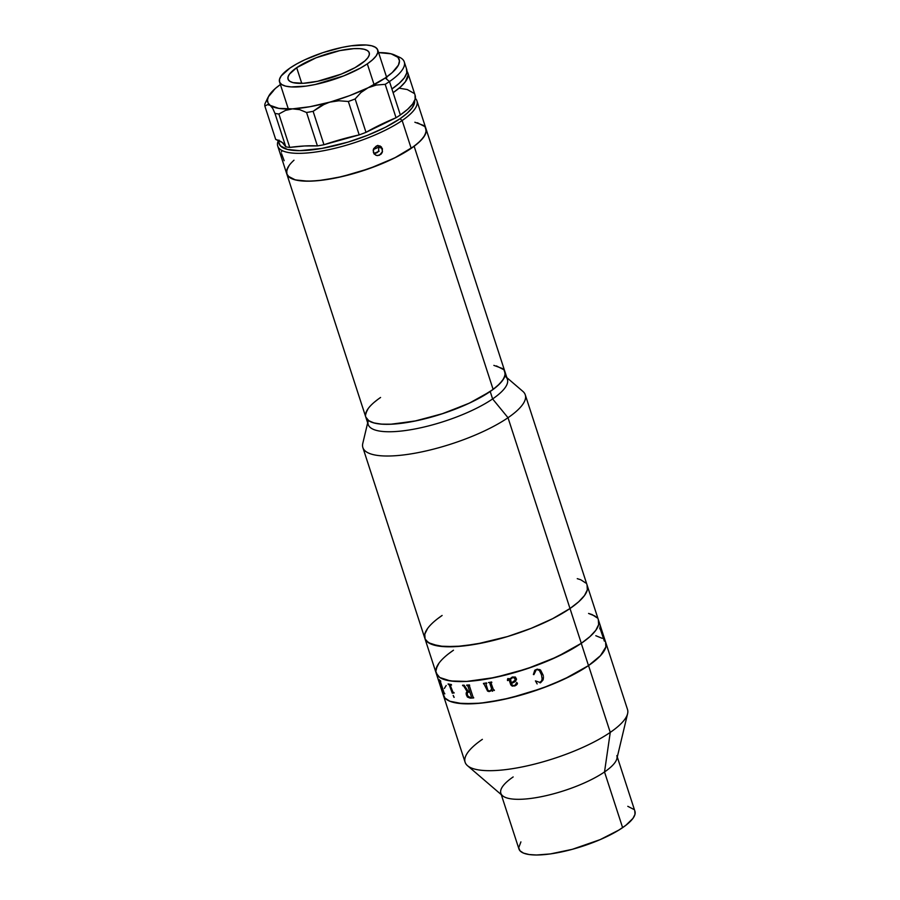 <?xml version="1.0" encoding="UTF-8"?>
<svg xmlns="http://www.w3.org/2000/svg" width="900" height="900" viewBox="0 0 900 900"><rect width="100%" height="100%" fill="white"/><g stroke="black" fill="none" stroke-linecap="round" stroke-linejoin="round"><path stroke-width="1.35" d="M438.93 663.244L437.119 666.169L435.836 671.445L437.692 675.765L439.774 677.509L450.394 680.94L466.785 681.424L487.519 678.915L510.84 673.65L534.712 666.067L549.923 660.038L570.217 650.126L581.31 643.298L570.004 608.512A85.376 23.884 -18 0 0 587.261 585.607A85.376 23.884 162 0 1 570.004 608.512L581.31 643.298A85.376 23.884 -18 0 0 598.567 620.393A85.376 23.884 162 0 1 581.254 643.331L588.499 665.606A85.376 23.884 -18 0 0 605.801 642.668A85.376 23.884 162 0 1 588.544 665.572L610.256 732.386L604.519 771.964L622.62 827.651A60.986 17.066 -18 0 0 634.939 811.283L617.288 756.979M453.409 650.25L448.762 653.636M581.31 643.298L589.95 636.604L595.8 630.304L598.635 624.634L598.342 619.819L598.624 624.668L595.778 630.337L589.905 636.649L581.254 643.331L557.01 656.854L526.725 668.846L495.022 677.464L466.718 681.424L455.22 681.424L446.119 680.096L439.751 677.498L436.151 673.133A85.376 23.884 -18 0 0 494.1 677.655A85.376 23.884 -18 0 0 581.31 643.298M588.611 613.451L592.155 614.599L597.049 617.816L594.945 616.039L588.566 613.44M289.159 165.454L286.729 170.314L286.965 174.442L288.101 176.186L295.358 179.91L307.868 181.181L318.611 180.596L337.309 177.638L357.649 172.406L377.876 165.352L396.259 157.106L411.199 148.354L402.154 120.521A73.181 20.475 162 0 1 327.409 149.974A73.181 20.475 162 0 1 277.74 146.115A73.181 20.475 162 0 1 278.426 140.4A73.181 20.475 -18 0 0 318.96 151.515A73.181 20.475 -18 0 0 402.154 120.521L400.027 118.744L407.228 113.164L412.099 107.921L414.461 103.196L414.63 100.62A71.145 19.901 162 0 1 400.027 118.744L402.154 120.521A73.181 20.475 -18 0 0 415.316 98.336A73.181 20.475 162 0 1 416.936 100.879A73.181 20.475 162 0 1 402.154 120.521L411.199 148.354A73.181 20.475 -18 0 0 425.981 128.722A73.181 20.475 162 0 1 414.135 146.261L493.132 389.419A73.181 20.475 -18 0 0 504.99 371.88A73.181 20.475 162 0 1 490.207 391.511L492.615 398.936L508.016 417.724L570.004 608.512L578.644 601.819L584.494 595.519L587.329 589.849L587.048 585.034L587.329 589.849L584.494 595.519L578.644 601.819L570.004 608.512A85.376 23.884 162 0 1 482.805 642.87A85.376 23.884 162 0 1 424.856 638.37A85.376 23.884 162 0 1 442.114 615.465L437.456 618.84L442.114 615.465M424.541 636.649L424.789 634.129L425.07 638.944L428.479 642.724L439.088 646.144L455.479 646.627L476.224 644.13L507.532 636.559L531.124 628.346L552.566 618.716L570.004 608.512L552.566 618.716L531.124 628.346L507.532 636.559L483.795 642.656L461.993 646.121L443.97 646.639L431.303 644.175L426.386 640.969L424.856 638.347M424.789 634.129L427.624 628.459L424.789 634.129M577.26 578.655L580.815 579.791L585.731 582.998L580.815 579.791L577.26 578.655M616.849 755.606A60.986 17.066 162 0 1 604.519 771.964A60.986 17.066 -18 0 0 616.905 758.599L627.592 713.689A85.376 23.884 162 0 1 610.256 732.386A85.376 23.884 -18 0 0 627.514 709.481L525.274 394.819A85.376 23.884 162 0 1 508.016 417.724A85.376 23.884 -18 0 0 522.866 391.376L506.869 377.651M443.396 695.43L465.109 762.255A85.376 23.884 -18 0 0 523.058 766.755A85.376 23.884 -18 0 0 610.256 732.386L588.544 665.572L571.118 675.776L549.675 685.406L526.072 693.619L502.346 699.727L480.532 703.181L462.51 703.699L449.843 701.235L444.926 698.029L443.396 695.408A85.376 23.884 -18 0 0 501.3 699.941A85.376 23.884 -18 0 0 588.499 665.606L600.446 655.695L605.869 646.942L600.48 655.661L588.544 665.572A85.376 23.884 162 0 1 501.345 699.93A85.376 23.884 162 0 1 443.396 695.43L436.162 673.155A85.376 23.884 162 0 1 453.465 650.216L448.808 653.591M444.364 688.444L446.164 685.519M595.8 635.715L602.179 638.314M605.587 642.094L605.869 646.909L605.599 642.116M604.316 640.71L604.35 641.081A85.376 23.884 162 0 1 604.35 641.137L600.075 628.391A85.376 23.884 162 0 1 599.94 629.01L599.76 628.47A85.376 23.884 -18 0 0 600.075 626.411L600.244 626.951A85.376 23.884 162 0 1 600.21 627.548L604.08 639.45A85.376 23.884 -18 0 0 604.114 638.865L604.294 639.405A85.376 23.884 162 0 1 604.283 639.697L604.316 640.71M467.516 765.697L502.56 795.758A60.986 17.066 -18 0 0 547.009 795.454A60.986 17.066 -18 0 0 604.519 771.964L610.256 732.386A85.376 23.884 162 0 1 529.729 765.281A85.376 23.884 162 0 1 467.516 765.697A85.376 23.884 162 0 1 482.366 739.35M501.289 794.666L518.94 848.981A60.986 17.066 -18 0 0 560.329 852.188A60.986 17.066 -18 0 0 622.62 827.651L604.519 771.964A60.986 17.066 162 0 1 542.227 796.511A60.986 17.066 162 0 1 500.85 793.294A60.986 17.066 162 0 1 513.169 776.936M520.909 841.894L518.704 847.744L520.031 850.837L523.541 853.121L529.11 854.528L536.501 855L550.418 853.92L572.276 849.33L600.188 839.61L618.851 830.081L625.939 825.232L632.97 818.37L634.995 814.32L634.781 810.877M633.847 809.426L627.795 806.321M435.836 671.411L436.095 668.88L438.952 663.21M446.186 685.485L444.375 688.41M443.081 693.686L444.915 698.018L449.809 701.224L457.582 703.204L473.951 703.699L487.384 702.36L510.053 697.984L541.856 688.365L564.244 679.129L588.499 665.606L581.254 643.331A85.376 23.884 162 0 1 494.066 677.666A85.376 23.884 162 0 1 436.162 673.155L424.856 638.37A85.376 23.884 -18 0 0 482.805 642.87A85.376 23.884 -18 0 0 570.004 608.512L508.016 417.724A85.376 23.884 162 0 1 420.817 452.081A85.376 23.884 162 0 1 362.869 447.593L424.856 638.37M602.212 638.336L595.845 635.726M599.94 628.976L599.929 628.909A85.343 23.872 -18 0 0 600.041 628.403L600.12 628.369M439.02 679.534L438.952 679.466A85.376 23.884 -18 0 0 440.584 680.884L440.764 681.424A85.376 23.884 162 0 1 440.224 681.03L444.105 692.944A85.376 23.884 -18 0 0 444.634 693.337L444.814 693.877A85.376 23.884 162 0 1 444.544 693.686L444.577 693.675A85.343 23.872 -18 0 0 444.791 693.821M439.976 681.199L443.959 693.607L439.56 680.445A85.376 23.884 162 0 1 439.121 680.006A85.343 23.872 -18 0 0 439.594 680.434L439.976 681.199M440.156 681.019L440.269 681.008A85.343 23.872 -18 0 0 440.752 681.379M466.211 694.541L467.426 697.039L470.205 698.107A85.343 23.872 -18 0 0 473.704 697.928A85.376 23.884 162 0 1 470.183 698.13L467.404 697.05L466.211 694.541M466.099 693.394L466.402 692.449L466.099 693.394M466.751 692.055L467.392 691.74L463.838 686.261L467.235 691.774M462.6 685.215L462.769 685.732A85.343 23.872 -18 0 0 463.118 685.732A85.376 23.884 162 0 1 462.746 685.755L462.566 685.215A85.376 23.884 -18 0 0 464.175 685.192L468.382 691.616A85.376 23.884 -18 0 0 469.654 691.56L467.944 686.183L469.688 691.538M467.887 686.036L469.654 691.56L467.887 686.036M466.695 685.102L466.875 685.631A85.343 23.872 -18 0 0 467.224 685.609L467.201 685.631A85.376 23.884 162 0 1 466.841 685.643L466.673 685.102A85.376 23.884 -18 0 0 469.485 684.945L469.665 685.485A85.376 23.884 162 0 1 469.294 685.508L473.164 697.421A85.376 23.884 -18 0 0 473.535 697.399L473.704 697.939M468.968 685.654L469.327 685.496A85.343 23.872 -18 0 0 469.654 685.474M471.42 696.904L469.834 692.1L471.42 696.904M468.562 692.145A85.343 23.872 -18 0 0 469.856 692.077A85.376 23.884 162 0 1 468.54 692.156L468.562 692.145M467.291 692.955L467.786 692.359L467.168 693.911L467.876 696.038L470.419 697.567A85.376 23.884 -18 0 0 471.06 697.534L471.251 697.5M492.806 690.952L492.536 691.211A85.376 23.884 162 0 1 492.379 691.234L491.827 689.535L492.39 691.222A85.343 23.872 -18 0 0 492.548 691.2M483.446 683.404L483.626 683.933A85.343 23.872 -18 0 0 483.986 683.876L487.586 691.087L490.714 691.054M485.887 683.719L487.789 689.974L488.869 690.941L490.286 690.66M491.591 688.759L489.87 683.539L491.591 688.759M488.464 682.582L488.441 682.582A85.376 23.884 -18 0 0 491.625 681.998L491.805 682.549M490.984 690.817L489.116 691.571L487.575 691.099L483.975 683.887A85.376 23.884 162 0 1 483.604 683.944L483.435 683.404A85.376 23.884 -18 0 0 486.529 682.909L486.697 683.449M533.374 674.539L534.757 670.241L537.289 669.116L540.63 670.163L539.629 669.488M543.454 676.699L543.285 679.207L543.454 676.699M543.026 680.006L540.664 682.639L543.026 680.006M540.067 682.886L540.653 682.627L540.067 682.886M537.154 683.933L535.433 680.884L539.798 682.38L541.642 680.906L542.115 678.881L541.507 674.831L539.741 671.186M537.199 669.758L538.2 669.915L537.199 669.758M536.175 669.971L533.914 674.606L536.175 669.971M534.24 671.895L534.994 670.714L534.24 671.895M533.914 673.245L533.925 674.617M539.066 670.455L538.211 669.926M540.63 670.163L543.285 675.472M512.314 677.002L515.374 677.048L516.555 679.196L515.126 681.66L511.549 683.471L511.999 684.742L513.124 685.631L515.014 685.249L516.746 682.504L517.41 683.651L516.499 685.012L512.257 686.137L510.806 684.877L508.804 678.971L507.836 679.129L507.949 680.49A85.376 23.884 162 0 1 507.577 680.591L507.735 678.577L510.03 678.78L512.314 677.002M490.849 690.154L491.434 689.141M483.435 683.404A85.376 23.884 -18 0 0 486.529 682.909M490.961 682.83L493.549 690.064A85.376 23.884 -18 0 0 494.213 689.94L494.381 690.48M454.016 697.41L453.161 695.43L454.016 697.41M450.36 685.44L452.97 692.314A85.376 23.884 -18 0 0 453.926 692.46L454.106 693A85.376 23.884 162 0 1 453.645 692.933L452.396 693.225A85.376 23.884 162 0 1 452.317 693.214L449.168 684.653A85.376 23.884 162 0 1 448.29 684.461L448.11 683.921A85.376 23.884 -18 0 0 451.35 684.529L451.519 685.069A85.376 23.884 162 0 1 450.562 684.911L450.36 685.44M438.952 679.466A85.376 23.884 -18 0 0 440.584 680.884M517.376 683.1L514.519 686.014L517.421 683.595M511.56 683.471L515.858 680.974M507.769 679.567L508.815 678.96L510.806 684.866L512.257 686.126L515.284 685.744L517.207 684.146M507.397 679.871L507.577 680.58A85.343 23.872 -18 0 0 507.938 680.479M510.21 679.309L513.135 677.374L515.16 678.791L515.092 680.288L514.811 678.139L513.135 677.385L510.457 679.016L511.38 682.931L515.081 680.299M453.195 695.408L454.162 697.331M452.666 693L453.679 692.921A85.343 23.872 -18 0 0 454.095 692.989M448.155 683.933L448.324 684.45A85.343 23.872 -18 0 0 449.201 684.641L452.34 693.191A85.343 23.872 -18 0 0 452.419 693.214M450.349 684.967L450.596 684.9A85.343 23.872 -18 0 0 451.519 685.046M604.316 641.092L604.238 639.709A85.343 23.872 -18 0 0 604.249 639.416L604.114 638.977M604.035 639.461L600.165 627.559A85.343 23.872 -18 0 0 600.21 626.962L600.064 626.535M425.059 126.956L426.274 130.781L424.8 135.394L420.705 140.625L414.135 146.261L394.673 157.905L369.382 168.547L342.113 176.569L322.864 180.112L311.546 181.102L301.95 180.956L294.446 179.662L289.327 177.289L286.774 173.914M286.504 171.9L287.977 167.276M414.855 122.231L423.45 125.392M377.651 399.566L374.062 402.424M366.975 410.434L365.501 415.046M505.35 376.346A73.181 20.475 162 0 1 492.615 398.936L490.207 391.511A73.181 20.475 162 0 1 415.451 420.964A73.181 20.475 162 0 1 365.794 417.105L368.325 420.446L373.455 422.82L380.959 424.103L390.555 424.249L414.484 421.155L441.596 414L467.764 403.875L479.216 398.171L493.132 389.419L499.702 383.771L503.809 378.551L505.271 373.928L504.056 370.103M502.459 368.539L493.864 365.377M504.81 371.385L505.058 375.514L502.627 380.374L497.61 385.774L490.207 391.511L469.44 403.099L443.498 413.381L416.306 420.784L392.04 424.181L382.174 424.192L374.355 423.067L368.887 420.84L365.782 417.082A73.181 20.475 -18 0 0 417.836 420.457A73.181 20.475 -18 0 0 493.132 389.419L414.135 146.261A73.181 20.475 162 0 1 338.839 177.311A73.181 20.475 162 0 1 286.785 173.959A73.181 20.475 162 0 1 293.996 160.211M373.871 153.518L379.147 151.211M373.343 149.524A56.914 15.93 -18 0 0 378.844 147.094M281.531 153.664L284.164 160.695M374.029 153.911L377.483 152.471L378.596 150.84L378.81 146.981L382.41 148.691L382.185 152.539L381.071 154.17L377.618 155.621L375.739 155.183M375.806 155.216L373.387 152.471L373.669 148.657L377.348 145.688L380.048 145.98L381.488 147.06L382.5 151.594L379.463 155.25L376.684 155.509L374.31 154.102L373.162 150.559L373.669 148.657L376.447 145.969L380.104 146.002M367.673 422.876L362.79 443.385A85.376 23.884 -18 0 0 414.293 453.33A85.376 23.884 -18 0 0 508.016 417.724L492.615 398.936A73.181 20.475 -18 0 1 417.87 428.389A73.181 20.475 -18 0 1 368.201 424.53L286.785 173.959A73.181 20.475 -18 0 0 336.454 177.806A73.181 20.475 -18 0 0 411.199 148.354L418.601 142.627L423.619 137.227L426.049 132.368L425.801 128.239M424.676 126.495L417.42 122.76M380.048 145.98L382.41 148.691L378.81 146.981L377.899 145.361M281.925 150.84L281.374 152.123M278.899 140.602A71.145 19.901 162 0 0 322.605 148.297A71.145 19.901 162 0 0 400.027 118.744L385.493 127.249L367.627 135.27L347.963 142.121L321.874 148.421L299.565 150.66L287.404 149.422L280.35 145.8L278.798 142.2L279.011 140.085M360.619 64.215A42.694 11.947 162 0 1 317.014 81.405A42.694 11.947 162 0 1 288.045 79.155A42.694 11.947 162 0 1 296.674 67.691L301.759 83.351L296.674 67.691L289.429 74.194L288.011 77.029L288.146 79.436L289.856 81.326L293.04 82.631L303.356 83.284L317.52 81.293L341.179 74.138L355.072 67.635L364.939 60.874L367.864 57.724L369.281 54.889L369.135 52.481L367.436 50.591L364.241 49.286L359.685 48.634L353.936 48.634L339.772 50.625L316.114 57.78L296.674 67.691A42.694 11.947 162 0 1 340.267 50.512A42.694 11.947 162 0 1 369.248 52.762A42.694 11.947 162 0 1 360.619 64.215M367.312 63.855L374.096 84.701L367.312 63.855A51.637 14.445 162 0 1 314.584 84.634A51.637 14.445 162 0 1 279.54 81.911A51.637 14.445 162 0 1 289.969 68.062A51.637 14.445 162 0 1 342.709 47.284A51.637 14.445 162 0 1 377.752 50.006A51.637 14.445 162 0 1 367.312 63.855L360.608 67.984L343.8 75.847L315.18 84.51L306.191 86.096L291.094 86.918L285.581 86.119L281.722 84.544L279.664 82.26L279.495 79.346L281.205 75.915L289.969 68.062L296.685 63.934L304.616 59.884L322.931 52.627L342.101 47.407L351.101 45.821L366.188 45L371.7 45.799L375.559 47.374L377.618 49.657L377.798 52.571L376.076 56.002L372.544 59.805L367.312 63.855M406.8 71.078L408.184 74.767L405.394 81.72L400.399 87.041L393.109 92.677L391.905 88.965A73.181 20.475 -18 0 0 406.688 69.334L404.269 61.909A73.181 20.475 162 0 1 389.486 81.54L391.905 88.965L389.486 81.54A73.181 20.475 162 0 1 385.189 84.33L396.045 117.742A73.181 20.475 -18 0 0 400.343 114.953A73.181 20.475 -18 0 0 415.125 95.31L407.891 73.046A73.181 20.475 162 0 1 393.109 92.677L400.343 114.953L391.905 88.965L399.308 83.228L404.314 77.828L406.744 72.968L406.507 68.839M396.697 56.216A73.181 20.475 162 0 1 404.269 61.909M406.969 71.291A73.181 20.475 162 0 1 407.891 73.046M389.486 81.54A73.181 20.475 -18 0 0 399.409 57.206L394.605 55.012A69.12 19.339 162 0 1 385.234 77.996L389.486 81.54L385.234 77.996A69.12 19.339 162 0 1 368.111 87.75A69.12 19.339 162 0 1 329.625 102.161L338.974 100.766L348.345 101.486L359.201 134.899A73.181 20.475 -18 0 0 365.996 132.345L355.14 98.944A73.181 20.475 162 0 1 348.345 101.486L359.201 134.899A101.644 28.44 -18 0 0 323.966 144.731L313.11 111.319A73.181 20.475 162 0 1 306.562 112.5L317.419 145.912A73.181 20.475 -18 0 0 323.966 144.731L313.11 111.319L320.918 105.795L329.625 102.161L338.974 100.766L348.345 101.486A73.181 20.475 -18 0 0 355.14 98.944L360.979 92.509L368.111 87.75L376.369 85.039L385.189 84.33L396.045 117.742A101.644 28.44 -18 0 0 365.996 132.345L355.14 98.944L360.979 92.509L368.111 87.75L376.369 85.039L385.189 84.33A73.181 20.475 -18 0 0 389.486 81.54M415.046 95.085L415.125 99.191L412.627 103.995L407.632 109.316L400.343 114.953A73.181 20.475 -18 0 1 396.045 117.742L365.996 132.345A73.181 20.475 -18 0 1 359.201 134.899L323.966 144.731A73.181 20.475 -18 0 1 317.419 145.912A101.644 28.44 -18 0 0 289.744 147.409L304.582 145.969L317.419 145.912L306.562 112.5L299.689 109.642L292.522 108.855L309.983 106.706L329.625 102.161A69.12 19.339 162 0 1 292.522 108.855L278.854 108.405L270.236 105.39L272.734 108.416L274.95 113.389L285.806 146.801A101.644 28.44 -18 0 0 275.692 139.433L282.296 142.515L285.806 146.801A73.181 20.475 -18 0 0 289.744 147.409L278.887 114.008A73.181 20.475 162 0 1 274.95 113.389L285.806 146.801A73.181 20.475 -18 0 0 289.744 147.409L278.887 114.008L285.514 110.396L292.522 108.855A69.12 19.339 162 0 1 270.236 105.39L272.734 108.416L274.95 113.389A73.181 20.475 -18 0 0 278.887 114.008L285.514 110.396L292.522 108.855L299.689 109.642L306.562 112.5A73.181 20.475 -18 0 0 313.11 111.319L325.181 103.714L349.616 95.647L368.111 87.75L385.234 77.996L392.231 72.574L398.43 65.104L399.465 60.84L397.957 57.341L391.106 53.82L378.608 52.627A69.12 19.339 162 0 1 394.605 55.012M272.239 91.564L270.821 93.049A69.12 19.339 162 0 1 280.395 84.532L275.377 88.448L269.37 95.051M270.236 105.39A69.12 19.339 162 0 1 268.852 95.884L264.938 103.849A73.181 20.475 -18 0 0 264.836 106.02L267.548 104.659L270.236 105.39L268.088 103.016L267.469 100.114L268.391 96.761L273.589 90.63M414.045 93.341L407.261 89.539L399.836 88.301M267.907 97.571L264.938 103.849A73.181 20.475 162 0 0 264.836 106.02L275.692 139.433L264.836 106.02M268.852 95.884A69.12 19.339 162 0 1 270.821 93.049M368.134 420.93A73.181 20.475 162 0 0 412.279 429.457A73.181 20.475 162 0 0 492.615 398.936A73.181 20.475 -18 0 0 507.397 379.305L416.936 100.879M365.794 417.105A73.181 20.475 162 0 1 380.576 397.474M365.512 415.631L365.726 413.46L368.156 408.611M496.418 365.918L503.674 369.641M286.785 173.959L277.74 146.115M386.798 77.839L377.752 50.006M288.585 109.755L279.54 81.911"/></g></svg>
